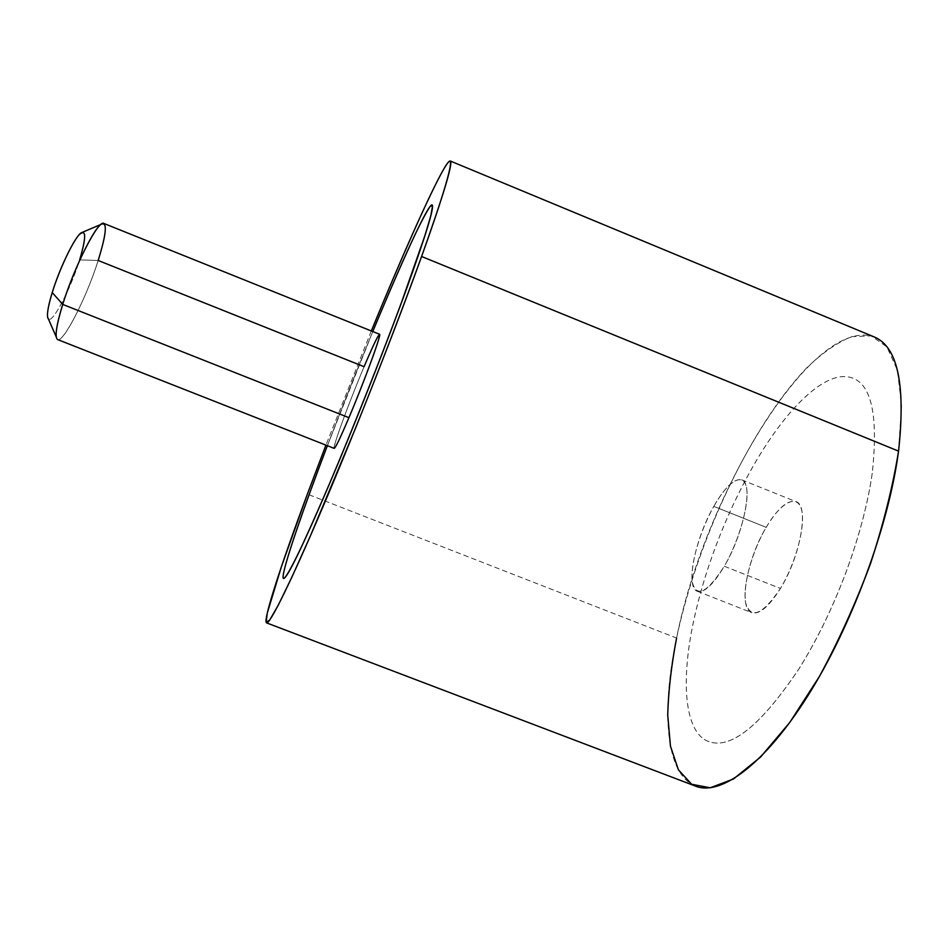 <?xml version="1.0" encoding="UTF-8"?>
<svg xmlns="http://www.w3.org/2000/svg" width="949" height="949" viewBox="0 0 949 949"><rect width="100%" height="100%" fill="white"/><g stroke="black" fill="none" stroke-linecap="round" stroke-linejoin="round"><path stroke-width="0.71" stroke-dasharray="4.75 3.56" d="M695.712 786.199C665.285 774.408 661.109 710.884 676.59 638.048L307.369 494.121L676.59 638.048C704.182 496.766 812.38 314.653 874.349 336.99M371.32 330.952L325.922 445.128L371.32 330.952M315.72 476.742C294.641 533.492 280.418 577.17 283.537 578.534C280.418 577.17 294.641 533.492 315.72 476.742C335.329 424.108 356.361 370.893 378.805 317.12C356.361 370.893 335.329 424.108 315.72 476.742M432.127 204.877C428.616 203.632 405.401 253.537 378.805 317.12L378.805 317.12C405.437 253.442 428.675 203.489 432.151 204.877M898.549 451.119L901.538 405.211L897.351 370.015L886.841 346.836L871.218 335.899L851.787 336.61C837.409 342.375 822.356 352.826 806.603 367.987C751.015 426.065 697.385 539.945 676.59 638.048M872.214 473.29C867.742 504.133 858.916 537.312 845.761 572.84C832.368 608.333 816.792 640.29 799.046 668.689C758.37 729.342 726.756 752.913 704.205 739.401C684.265 726.044 681.596 679.187 692.924 624.288C698.31 598.238 706.151 571.595 716.459 544.358C726.815 517.146 738.761 491.57 752.296 467.643C780.861 417.204 815.167 379.754 840.944 376.694C869.011 374.392 879.438 406.587 872.214 473.29M103.844 223.442C106.964 226.182 105.078 238.531 98.174 260.477L364.072 366.694C372.862 345.911 378.022 335.104 379.553 334.262M83.049 232.03C86.074 233.312 84.947 242.6 79.645 259.896L98.174 260.477C86.644 297.215 63.488 342.992 57.664 339.588M334.178 448.379C332.02 448.628 349.362 401.474 364.072 366.694C352.969 393.052 339.967 427.169 335.614 441.439C331.818 454.998 336.254 447.086 348.935 417.69M327.381 445.698L372.779 331.545L327.381 445.698M56.24 336.931C57.925 352.886 85.125 302.328 98.174 260.477L79.645 259.896C70.867 288.46 52.515 323.645 48.435 319.066C52.515 323.645 70.867 288.46 79.645 259.896M713.802 506.386C724.965 487.11 734.265 478.249 741.667 479.814C753.803 482.472 744.111 533.018 724.289 566.245L780.422 588.463C800.909 555.639 809.414 504.832 795.879 501.594C787.611 499.684 777.717 508.261 766.199 527.324L713.802 506.386C699.923 530.942 689.97 565.414 692.26 581.927C696.4 598.25 707.076 593.03 724.289 566.245C739.461 540.242 749.947 502.068 746.365 487.051C742.996 471.629 727.61 481.629 713.802 506.386L766.199 527.324C746.91 559.234 738.025 608.356 751.715 612.651C759.33 614.81 768.892 606.743 780.422 588.463L724.289 566.245C713.138 584.762 704.158 593.101 697.349 591.263C685.119 587.55 695.083 538.664 713.802 506.386M704.229 739.401C726.792 752.925 758.405 729.354 799.07 668.701C816.828 640.302 832.392 608.345 845.796 572.852C858.952 537.324 867.766 504.144 872.238 473.314C879.462 406.599 869.035 374.404 840.968 376.706C815.203 379.766 780.885 417.216 752.332 467.655C738.785 491.582 726.839 517.158 716.483 544.37C706.175 571.606 698.334 598.25 692.96 624.288C681.619 679.187 684.288 726.056 704.229 739.401M766.199 527.324C780.41 502.828 796.982 493.361 801.383 509.139C806.009 524.524 796.069 562.769 780.422 588.463C762.545 614.857 750.967 619.697 745.665 602.959C742.426 586.126 751.928 551.618 766.199 527.324M741.667 479.814L795.879 501.594M697.349 591.263L751.715 612.651"/><path stroke-width="1.42" d="M450.241 160.986L874.349 336.99C897.718 346.812 905.785 384.855 898.549 451.119C888.857 525.307 851.917 625.664 808.299 695.059C764.609 764.621 720.742 796.187 695.712 786.199L266.562 622.876C269.753 624.584 290.572 582.816 323.229 506.149C355.804 429.672 396.314 326.8 421.593 256.491L898.549 451.119L421.593 256.491C443.8 194.189 453.349 162.35 450.241 160.986C445.081 159.432 408.699 239.765 371.32 330.952C401.261 258.081 430.016 193.038 443.634 169.278C457.121 145.731 451.404 173.643 421.593 256.491C403.574 306.171 380.134 367.156 355.602 428.046L310.086 536.624L291.936 577.028L278.33 605.059L269.718 620.029L266.147 622.319L267.274 613.078L281.462 566.517L307.369 494.121C281.118 564.631 262.565 621.109 266.562 622.876M325.922 445.128L307.369 494.121L325.922 445.128M329.006 484.927C354.879 424.298 387.477 341.652 407.963 284.878C426.576 232.885 434.63 206.218 432.127 204.877C434.606 206.324 426.54 232.991 407.963 284.878C387.477 341.652 354.879 424.298 329.006 484.927C298.247 557.063 281.046 589.602 283.241 575.106C285.412 560.598 303.822 507.454 327.381 445.698C300.204 516.79 279.789 577.028 283.526 578.522C286.847 578.926 302.007 547.727 329.006 484.927C302.055 547.609 286.906 578.819 283.549 578.534L283.537 578.534C286.871 578.807 302.031 547.597 328.983 484.915L328.983 484.915C353.479 427.382 383.657 351.213 404.345 294.7C425.271 236.906 434.523 206.965 432.115 204.865C428.651 203.477 405.413 253.43 378.781 317.108C393.289 282.6 405.781 254.273 416.231 232.125C422.483 219.338 427.204 210.654 430.395 206.063L432.542 205.992L430.799 215.755L424.915 235.637L401.261 303.063C380.324 359.517 352.589 429.268 328.983 484.915M676.59 638.048C671.299 665.712 668.357 691.382 667.728 715.06L670.445 746.104L678.381 769.805L691.691 784.277L710.255 787.789L733.541 778.951L760.576 757.041L789.853 722.367L819.39 676.495C838.56 641.18 855.595 603.564 870.494 563.67C883.531 523.824 892.879 486.303 898.549 451.119M348.935 417.69L62.717 304.415C74.449 266.159 98.684 219.029 103.844 223.442L379.553 334.262C382.044 332.98 364.262 381.64 348.935 417.69C340.371 437.797 335.448 448.023 334.178 448.379L57.664 339.588C54.532 337.488 56.228 325.768 62.717 304.415L348.935 417.69C360.834 389.588 375.128 351.865 378.663 339.386C381.225 328.769 376.362 337.868 364.072 366.694L98.174 260.477C106.62 233.134 107.569 221.117 100.997 224.403C93.002 229.765 72.824 271.628 62.717 304.415L52.231 292.541C59.645 268.104 74.722 237.096 81.08 232.873L83.049 232.03M372.779 331.545L378.781 317.108L372.779 331.545M79.645 259.896C86.466 236.787 86.288 228.401 79.135 234.759C71.97 242.73 59.052 270.37 52.231 292.541C47.64 307.832 46.371 316.669 48.435 319.066L47.58 317.108C47.011 312.79 48.565 304.593 52.231 292.541L62.717 304.415C57.735 320.56 55.576 331.403 56.24 336.931L47.58 317.108M81.08 232.873L100.997 224.403"/></g></svg>
